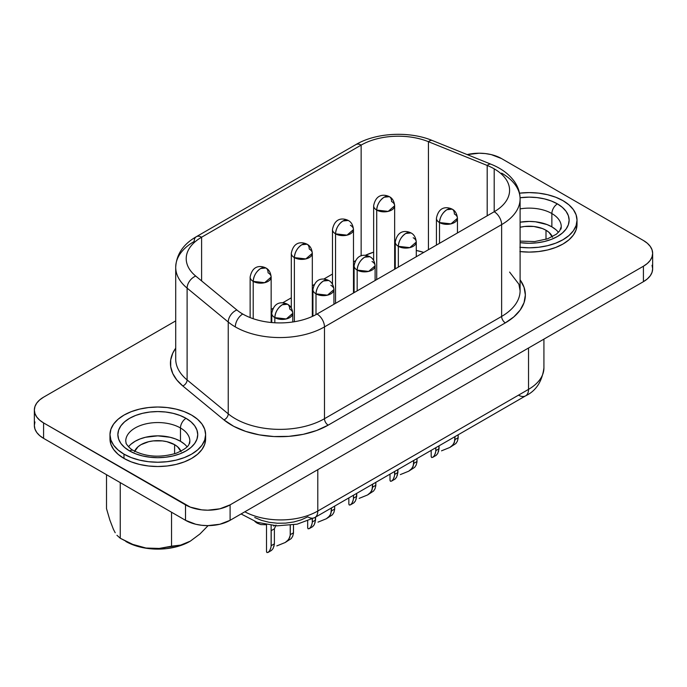 <?xml version="1.0" encoding="UTF-8"?>
<svg xmlns="http://www.w3.org/2000/svg" width="687" height="687" viewBox="0 0 687 687"><rect width="100%" height="100%" fill="white"/><g stroke="black" fill="none" stroke-linecap="round" stroke-linejoin="round"><path stroke-width="1.03" d="M109.86 520.068L106.511 508.638L106.511 474.691L106.511 508.638L109.86 520.068L113.407 529.308L109.86 520.068M115.201 532.743L113.407 529.308L115.201 532.743M120.251 538.247L116.945 535.285L120.251 538.247L132.771 544.387L145.988 548.037L159.195 548.441L180.647 545.109L190.308 541.158L199.977 533.954L208.101 525.632L199.977 533.954L190.308 541.158L180.647 545.109L171.544 546.182L171.544 512.236L171.544 546.182L159.195 548.441L152.703 548.638L145.988 548.037L132.771 544.387L120.251 538.247L120.251 482.626L120.251 538.247L132.677 544.714L140.492 547.127L148.976 548.612L157.795 549.111L166.623 548.612L175.108 547.127L182.922 544.714L190.308 541.158M552.314 236.757A23.753 13.714 180 0 0 546.002 230.239L542.404 228.531L533.833 226.478L524.567 226.478L520.111 227.26A23.753 13.714 180 0 1 546.002 230.239L546.002 239.342L546.002 230.239L548.956 232.318L552.503 237.255M134.686 451.187A23.753 13.714 180 0 1 151.329 441.166A23.753 13.714 180 0 1 174.601 444.661L174.601 453.772L174.601 444.661L177.555 446.739L181.102 451.685M520.102 241.12L534.735 241.558L547.685 238.775L556.384 234.19L559.682 230.875L561.253 226.633A32.049 18.506 180 0 0 551.867 213.545L551.867 226.847L551.867 213.545A32.049 18.506 180 0 0 520.102 208.891A32.049 18.506 180 0 1 551.867 213.545A7.883 4.551 -60 0 1 557.44 203.893A39.932 23.057 0 0 0 520.076 197.753L529.205 197.143L536.994 197.59L544.482 198.895L551.386 201.025L557.44 203.893L562.404 207.388L566.097 211.373L568.372 215.701L569.137 220.201L568.372 224.701L566.097 229.02L562.404 233.005L557.44 236.5L551.386 239.368L544.482 241.498L536.994 242.812L529.205 243.258L520.102 242.648A39.932 23.057 0 0 0 564.096 231.407A39.932 23.057 0 0 0 557.44 203.893A7.883 4.551 120 0 0 551.867 213.545A32.049 18.506 180 0 1 560.961 229.123M126.039 438.572A32.049 18.506 180 0 1 147.55 423.527A32.049 18.506 180 0 1 180.466 427.975L180.466 441.277L180.466 427.975A32.049 18.506 180 0 1 189.852 441.063C188.745 443.596 191.192 446.61 176.276 453.205C160.406 457.886 146.142 457.001 133.501 450.535C129.68 448.92 125.317 442.849 126.107 443.072L125.747 441.063A32.049 18.506 180 0 1 145.532 423.965A32.049 18.506 180 0 1 180.466 427.975A7.883 4.551 -60 0 1 186.04 418.323A39.932 23.057 0 0 0 129.56 418.323A39.932 23.057 0 0 0 129.56 450.93L124.596 447.435L120.903 443.45L118.628 439.122L117.863 434.622L118.628 430.131L120.903 425.803L124.596 421.818L129.56 418.323L135.614 415.455L142.518 413.325L150.006 412.011L157.795 411.573L165.593 412.011L173.081 413.325L179.985 415.455L186.04 418.323L191.003 421.818L194.696 425.803L196.963 430.131L197.736 434.622L196.963 439.122L194.696 443.45L191.003 447.435L186.04 450.93L179.985 453.798L173.081 455.928L165.593 457.241L157.795 457.679L150.006 457.241L142.518 455.928L135.614 453.798L129.56 450.93A7.883 4.551 -60 0 1 133.501 450.535A7.883 4.551 120 0 0 129.56 450.93A39.932 23.057 0 0 0 186.04 450.93A39.932 23.057 0 0 0 186.04 418.323A7.883 4.551 120 0 0 180.466 427.975A32.049 18.506 180 0 1 189.56 443.544M205.619 434.622L204.7 440.015L201.978 445.193L197.555 449.959L191.613 454.15L184.365 457.576L176.095 460.127L167.13 461.698L157.795 462.231L148.469 461.698L139.504 460.127L131.234 457.576L123.986 454.15A47.815 27.609 180 0 1 109.98 434.622A47.815 27.609 180 0 1 139.504 409.117A47.815 27.609 180 0 1 191.613 415.103A47.815 27.609 180 0 1 205.619 434.622L204.7 429.238L201.978 424.059L197.555 419.285L191.613 415.103L184.365 411.676L176.095 409.117L167.13 407.554L157.795 407.022L148.469 407.554L139.504 409.117L131.234 411.676L123.986 415.103L118.044 419.285L113.621 424.059L110.899 429.238L109.98 434.622L110.899 440.015L113.621 445.193L118.044 449.959L123.986 454.15L123.986 458.435A47.815 27.609 0 0 1 109.98 438.916L110.899 444.3L113.621 449.478L118.044 454.253L123.986 458.435A47.815 27.609 0 0 0 176.095 464.421A47.815 27.609 0 0 0 205.619 438.916L205.619 434.622A47.815 27.609 180 0 1 176.095 460.127A47.815 27.609 180 0 1 123.986 454.15L123.986 458.435L131.234 461.87L139.504 464.421L148.469 465.992L157.795 466.525L167.13 465.992L176.095 464.421L184.365 461.87L191.613 458.435L197.555 454.253L201.978 449.478L204.7 444.3L205.619 438.916M520.102 251.588A47.815 27.609 0 0 0 577.02 224.486L577.02 220.201A47.815 27.609 180 0 1 520.102 247.303M563.014 200.681A47.815 27.609 180 0 1 577.02 220.201L576.101 214.816L573.379 209.638L568.956 204.863L563.014 200.681L555.766 197.246L547.496 194.696L538.531 193.124L529.205 192.592L519.518 193.167A47.815 27.609 180 0 1 563.014 200.681M350.293 504.928L353.874 502.867L355.419 500.995L356.725 496.306L353.53 498.144L353.53 495.198L353.462 498.839L353.53 498.144L356.725 496.306L356.725 493.352L356.175 499.191M375.755 485.975L375.016 488.783L373.556 491.059L367.554 494.966L369.615 493.584L372.045 490.029L372.629 484.172L372.629 487.126L375.823 485.28L375.755 485.975L375.823 482.326L375.823 485.28L372.629 487.126L372.552 487.813L372.552 484.215L372.552 487.813L371.092 491.952L367.554 494.966L359.164 498.367M391.461 481.158L395.042 479.097L396.588 477.233L397.893 472.536L394.699 474.382L394.699 471.428L394.621 475.078L394.699 474.382L397.893 472.536L397.893 469.582L397.344 475.43M416.915 462.205L416.185 465.013L414.725 467.297L408.713 471.196L410.783 469.822L413.213 466.258L413.797 460.402L413.797 463.356L416.992 461.509L416.915 462.205L416.992 458.564L416.992 461.509L413.797 463.356L413.72 464.051L413.72 460.445L413.72 464.051L412.26 468.191L408.713 471.196L400.332 474.597M432.63 457.396L436.211 455.326L437.756 453.463L439.062 448.766L435.867 450.612L435.867 447.666L435.79 451.307L435.867 450.612L439.062 448.766L439.062 445.82L438.512 451.66M458.083 438.435L457.353 441.243L455.893 443.527L449.882 447.426L451.952 446.052L454.382 442.497L454.966 436.64L454.966 439.586L458.16 437.739L458.083 438.435L458.16 434.794L458.16 437.739L454.966 439.586L454.888 440.281L454.888 436.683L454.888 440.281L453.429 444.42L449.882 447.426L441.501 450.835M309.133 528.698L312.705 526.637L314.251 524.765L315.556 520.068L312.362 521.914L312.362 518.874L312.293 522.609L312.362 521.914L315.556 520.068L315.556 517.122L315.007 522.962M334.586 509.737L333.848 512.545L332.388 514.829L326.385 518.728L328.446 517.354L330.876 513.799L331.46 507.942L331.46 510.888L334.655 509.041L334.586 509.737L334.655 506.096L334.655 509.041L331.46 510.888L331.392 511.583L331.392 507.985L331.392 511.583L329.923 515.722L326.385 518.728L317.995 522.137M267.964 552.468L271.537 550.399L273.082 548.535L274.319 544.533L274.388 543.838L271.193 545.684L271.193 530.665L274.388 528.827L274.388 543.838L271.193 545.684L271.193 530.665L274.388 528.827L276.019 525.091L274.388 528.827L274.388 543.838L273.838 546.732M293.418 533.507L292.679 536.315L291.219 538.599L285.217 542.498L287.278 541.124L289.708 537.569L290.292 534.658L290.292 525.332L290.292 534.658L293.486 532.811L293.418 533.507L293.486 524.877L293.486 532.811L290.292 534.658L290.223 535.353L290.223 525.34L290.223 535.353L288.755 539.493L285.217 542.498L276.827 545.907M187.036 446.782A32.049 18.506 0 0 0 180.466 441.277A32.049 18.506 0 0 0 128.555 446.782M555.852 229.656L551.867 226.847A32.049 18.506 0 0 0 520.102 222.193L529.205 221.429L535.456 221.781L547.007 224.546L551.867 226.847A32.049 18.506 0 0 1 558.445 232.352M260.648 268.505C256.131 271.623 253.658 275.908 253.211 281.378L264.667 282.692L271.15 277.084A10.511 6.071 180 0 1 264.667 282.692A10.511 6.071 180 0 1 253.211 281.378L253.211 318.708L253.211 281.378A10.511 6.071 180 0 1 250.137 277.084A10.511 6.071 0 0 0 253.211 281.378A10.511 6.071 -60 0 1 260.648 268.505A10.511 6.071 -60 0 1 265.895 267.982L260.648 268.505M384.145 197.203C379.636 200.321 377.154 204.606 376.716 210.076L388.172 211.39L394.656 205.782A10.511 6.071 180 0 1 388.172 211.39A10.511 6.071 180 0 1 376.716 210.076L376.716 279.575L376.716 210.076A10.511 6.071 180 0 1 373.642 205.782A10.511 6.071 0 0 0 376.716 210.076A10.511 6.071 -60 0 1 384.145 197.203A10.511 6.071 -60 0 1 389.4 196.68L384.145 197.203M342.976 220.974C338.468 224.082 335.986 228.376 335.548 233.838L347.004 235.16L353.487 229.552A10.511 6.071 180 0 1 347.004 235.16A10.511 6.071 180 0 1 335.548 233.838L335.548 303.345L335.548 233.838A10.511 6.071 180 0 1 332.474 229.552A10.511 6.071 0 0 0 335.548 233.838A10.511 6.071 -60 0 1 342.976 220.974A10.511 6.071 -60 0 1 348.232 220.45L342.976 220.974M268.076 272.799A10.511 6.071 180 0 1 271.15 277.084C270.678 272.567 268.926 269.536 265.895 267.982A10.511 6.071 -60 0 1 268.076 272.799M391.581 201.489A10.511 6.071 180 0 1 394.656 205.782C394.183 201.265 392.432 198.234 389.4 196.68A10.511 6.071 -60 0 1 391.581 201.489M350.413 225.259A10.511 6.071 180 0 1 353.487 229.552C353.015 225.035 351.263 221.995 348.232 220.45A10.511 6.071 -60 0 1 348.24 220.45C344.582 218.578 335.076 216.293 332.474 229.552L332.474 284.203M282.271 304.762C277.754 307.87 275.281 312.164 274.834 317.626L286.29 318.948L292.774 313.341A10.511 6.071 180 0 1 286.29 318.948A10.511 6.071 180 0 1 274.834 317.626L274.834 322.77L274.834 317.626A10.511 6.071 180 0 1 271.76 313.341A10.511 6.071 0 0 0 274.834 317.626A10.511 6.071 -60 0 1 282.271 304.762A10.511 6.071 -60 0 1 287.527 304.238L282.271 304.762M323.44 280.992C318.923 284.109 316.449 288.394 316.003 293.864L327.459 295.178L333.942 289.57A10.511 6.071 180 0 1 327.459 295.178A10.511 6.071 180 0 1 316.003 293.864L316.003 314.612L316.003 293.864A10.511 6.071 180 0 1 312.928 289.57A10.511 6.071 0 0 0 316.003 293.864A10.511 6.071 -60 0 1 323.44 280.992A10.511 6.071 -60 0 1 328.687 280.468L323.44 280.992M446.936 209.69C442.428 212.798 439.946 217.092 439.508 222.554L450.964 223.876L457.448 218.268A10.511 6.071 180 0 1 450.964 223.876A10.511 6.071 180 0 1 439.508 222.554L439.508 243.318L439.508 222.554A10.511 6.071 180 0 1 436.434 218.268A10.511 6.071 0 0 0 439.508 222.554A10.511 6.071 -60 0 1 446.936 209.69A10.511 6.071 -60 0 1 452.192 209.166L446.936 209.69M405.768 233.451C401.26 236.568 398.778 240.862 398.34 246.324L409.796 247.638L416.279 242.039A10.511 6.071 180 0 1 409.796 247.638A10.511 6.071 180 0 1 398.34 246.324L398.34 267.088L398.34 246.324A10.511 6.071 180 0 1 395.265 242.039A10.511 6.071 0 0 0 398.34 246.324A10.511 6.071 -60 0 1 405.768 233.451A10.511 6.071 -60 0 1 411.024 232.936L405.768 233.451M289.699 309.047A10.511 6.071 180 0 1 292.774 313.341C292.301 308.824 290.549 305.784 287.527 304.238A10.511 6.071 -60 0 1 289.699 309.047M330.868 285.285A10.511 6.071 180 0 1 333.942 289.57C333.47 285.053 331.718 282.022 328.687 280.468A10.511 6.071 -60 0 1 328.695 280.476C325.037 278.604 315.531 276.311 312.928 289.57L312.928 316.166M454.373 213.975A10.511 6.071 180 0 1 457.448 218.268C456.975 213.751 455.223 210.711 452.192 209.166A10.511 6.071 -60 0 1 454.373 213.975M413.205 237.745A10.511 6.071 180 0 1 416.279 242.039C415.807 237.513 414.055 234.482 411.024 232.936A10.511 6.071 -60 0 1 411.032 232.936C407.374 231.064 397.867 228.78 395.265 242.039L395.265 268.866M271.125 546.38L271.125 525.349L271.125 546.38L270.429 549.179M312.293 518.917L312.293 522.609L312.293 518.917M435.79 447.709L435.79 451.307L435.79 447.709M394.621 471.471L394.621 475.078L394.621 471.471M301.816 244.735C297.299 247.852 294.817 252.146 294.38 257.608L305.835 258.922L312.319 253.323A10.511 6.071 180 0 1 305.835 258.922A10.511 6.071 180 0 1 294.38 257.608L294.38 321.731L294.38 257.608A10.511 6.071 180 0 1 291.305 253.323A10.511 6.071 0 0 0 294.38 257.608A10.511 6.071 -60 0 1 301.816 244.735A10.511 6.071 -60 0 1 307.063 244.22L301.816 244.735M309.244 249.029A10.511 6.071 180 0 1 312.319 253.323C311.846 248.797 310.095 245.766 307.063 244.22A10.511 6.071 -60 0 1 309.244 249.029M364.608 257.221C360.091 260.339 357.609 264.624 357.171 270.094L368.627 271.408L375.111 265.8A10.511 6.071 180 0 1 368.627 271.408A10.511 6.071 180 0 1 357.171 270.094L357.171 290.859L357.171 270.094A10.511 6.071 180 0 1 354.097 265.8A10.511 6.071 0 0 0 357.171 270.094A10.511 6.071 -60 0 1 364.608 257.221A10.511 6.071 -60 0 1 369.855 256.706L364.608 257.221M372.036 261.515A10.511 6.071 180 0 1 375.111 265.8C374.638 261.283 372.886 258.252 369.855 256.706A10.511 6.071 -60 0 1 369.864 256.706C366.205 254.834 356.699 252.541 354.097 265.8L354.097 292.636M353.462 495.241L353.462 498.839L353.462 495.241M175.709 267.114A63.058 36.402 0 0 0 187.104 288.119L228.239 322.031A10.511 7.025 -50.5 0 1 236.852 309.974A10.511 7.025 129.5 0 0 228.239 322.031A63.058 36.402 0 0 0 235.306 326.9A10.511 6.071 -60 0 1 242.734 314.028A52.547 30.34 180 0 1 236.852 309.974L195.718 276.062A10.511 7.025 129.5 0 0 187.104 288.119A63.058 36.402 180 0 1 175.709 267.243L175.709 359.052A63.058 36.402 0 0 0 187.104 379.937A5.256 3.512 -50.5 0 1 182.802 385.965A68.305 39.434 180 0 1 175.709 348.172L172.78 353.135L170.711 359.911L170.711 366.781L172.78 373.548L176.851 380.014L182.802 385.965L223.936 419.877L233.743 426.335L245.74 431.41L259.351 434.871L273.941 436.546L288.806 436.357L303.25 434.321L316.595 430.517L328.188 425.141L505.349 322.864L513.842 316.887L520.153 310.069L524.044 302.675L525.357 294.981L524.044 287.286L520.102 279.807A68.305 39.434 180 0 1 505.349 322.864A5.256 3.031 60 0 1 501.63 316.432A63.058 36.402 0 0 0 520.102 290.687L518.891 284.203L509.591 272.069M175.709 358.923A63.058 36.402 0 0 0 187.104 379.937L187.104 288.119L228.239 322.031L228.239 413.849L187.104 379.937L187.104 288.119A10.511 7.025 -50.5 0 1 195.718 276.062A52.547 30.34 180 0 1 201.6 237.213L361.147 145.094A10.511 6.071 -120 0 0 355.892 144.579A10.511 6.071 60 0 1 361.147 145.094A52.547 30.34 180 0 1 428.439 141.694L487.186 165.447A52.547 30.34 180 0 1 494.202 168.839A52.547 30.34 180 0 1 509.591 190.29A52.547 30.34 180 0 1 494.202 211.742L494.202 168.839A52.547 30.34 180 0 1 494.202 211.742A10.511 6.071 60 0 1 501.63 224.615A63.058 36.402 0 0 0 520.093 198.354M467.126 154.601L479.191 153.218L485.34 153.57L491.257 154.601L501.484 158.551L643.418 240.493L647.334 243.25L650.254 246.401L652.04 249.81L652.65 253.366L652.04 256.912L650.254 260.33L647.334 263.473L643.418 266.23L230.102 504.859L219.874 508.801L207.809 510.192L201.66 509.84L190.29 507.118L43.582 422.917L39.666 420.152L36.746 417.009L34.96 413.591L34.35 410.045L34.96 406.489L36.746 403.08L39.666 399.928L43.582 397.172L175.709 320.889L43.582 397.172A31.525 18.206 180 0 0 34.35 410.045L34.35 425.485L34.96 421.938M519.87 251.562L529.205 252.095L538.531 251.562L547.496 249.991L555.766 247.44L563.014 244.014L568.956 239.823L573.379 235.057L576.101 229.879L577.02 224.486M423.759 252.412L416.279 250.446A52.547 30.34 0 0 1 423.759 252.412M395.265 248.668L394.656 248.694A52.547 30.34 0 0 1 395.265 248.668M373.642 252.163L365.355 255.324A52.547 30.34 0 0 1 373.642 252.163M355.325 260.862L353.487 261.927L355.325 260.862M332.474 274.061L323.792 279.068L332.474 274.061M314.157 284.633L312.319 285.698L314.157 284.633M291.305 297.832L282.632 302.838L291.305 297.832M272.997 308.403L271.15 309.459L272.997 308.403M244.838 511.798A52.547 30.34 0 0 0 317.789 511.034A14.187 8.192 60 0 1 314.852 517.534A14.187 8.192 60 0 1 307.759 516.83L301.241 519.844L293.753 521.983L285.637 523.125L277.29 523.228L269.098 522.292L261.455 520.351L254.722 517.5M652.04 265.259L652.65 268.806L652.04 272.361L650.254 275.77L647.334 278.922L643.418 281.679L230.102 520.299L219.874 524.25L207.809 525.632L201.66 525.28L195.743 524.25L185.516 520.299L43.582 438.358L39.666 435.601L36.746 432.458L34.96 429.04L34.35 425.485A31.525 18.206 0 0 0 43.582 438.358L43.582 422.917A31.525 18.206 180 0 1 34.35 410.045M491.145 164.287A10.511 4.921 112 0 0 487.186 165.447A52.547 30.34 180 0 1 494.202 168.839L494.202 211.742L317.042 314.028A52.547 30.34 180 0 1 242.734 314.028A10.511 6.071 120 0 0 235.306 326.9A63.058 36.402 0 0 0 324.479 326.9A10.511 6.071 -120 0 0 317.042 314.028A10.511 6.071 60 0 1 324.479 326.9L501.63 224.615A10.511 6.071 -120 0 0 494.202 211.742L317.042 314.028A52.547 30.34 180 0 1 242.734 314.028A52.547 30.34 180 0 1 236.852 309.974L195.718 276.062A52.547 30.34 180 0 1 186.211 258.664A52.547 30.34 180 0 1 201.6 237.213L361.147 145.094L361.147 255.882L361.147 145.094A52.547 30.34 180 0 1 428.439 141.694A10.511 4.921 -68 0 1 432.398 140.543A10.511 4.921 112 0 0 428.439 141.694L428.439 249.707L428.439 141.694L487.186 165.447A10.511 4.921 -68 0 1 491.119 164.279L432.381 140.534C409.358 130.942 376.124 132.557 355.892 144.579L196.353 236.689A10.511 6.071 60 0 1 201.6 237.213A10.511 6.071 -120 0 0 196.353 236.689C183.326 244.1 176.447 254.284 175.709 267.243A63.058 36.402 180 0 1 194.172 241.498A10.511 6.071 60 0 1 196.353 236.689M467.16 154.592A31.525 18.206 180 0 1 501.484 158.551L643.418 240.493A31.525 18.206 180 0 1 652.65 253.366A31.525 18.206 180 0 1 643.418 266.23L643.418 281.679A31.525 18.206 0 0 0 652.65 268.806L652.65 253.366M43.582 422.917L185.516 504.859L185.516 520.299L43.582 438.358L43.582 422.917M230.102 504.859A31.525 18.206 180 0 1 185.516 504.859L185.516 520.299A31.525 18.206 0 0 0 230.102 520.299L230.102 504.859L643.418 266.23L643.418 281.679L230.102 520.299L230.102 504.859M501.63 316.432A63.058 36.402 0 0 0 520.102 290.687L520.102 198.878A63.058 36.402 180 0 1 501.63 224.615L501.63 316.432L324.479 418.709L324.479 326.9A63.058 36.402 180 0 1 235.306 326.9A63.058 36.402 180 0 1 228.239 322.031L228.239 413.849A63.058 36.402 0 0 0 324.479 418.709L324.479 326.9L501.63 224.615L501.63 316.432A5.256 3.031 -120 0 0 505.349 322.864L328.188 425.141A5.256 3.031 60 0 1 324.479 418.709L501.63 316.432M501.63 173.133A63.058 36.402 180 0 1 520.102 198.878C520.042 192.686 518.161 186.924 514.451 181.591C509.05 174.103 501.278 168.341 491.119 164.279M487.186 215.795L487.186 165.447L487.186 215.795M201.6 237.213L201.6 280.914L201.6 237.213M241.094 513.962L257.324 522.343L276.973 525.838L297.162 524.172L314.852 517.534A14.187 8.192 -120 0 0 317.789 511.034L528.535 389.366A52.547 30.34 0 0 0 543.924 367.914A52.547 30.34 180 0 1 528.535 389.366A14.187 8.192 60 0 1 525.598 395.858A14.187 8.192 -120 0 0 528.535 389.366L528.535 348.008L528.535 389.366L317.789 511.034L317.789 469.676L317.789 511.034A52.547 30.34 180 0 1 244.915 511.832M182.802 385.965A5.256 3.512 129.5 0 0 187.104 379.937L228.239 413.849A5.256 3.512 -50.5 0 1 223.936 419.877L182.802 385.965M228.239 413.849A63.058 36.402 0 0 0 324.479 418.709A5.256 3.031 -120 0 0 328.188 425.141A68.305 39.434 180 0 1 223.936 419.877A5.256 3.512 129.5 0 0 228.239 413.849M543.924 339.12L543.924 367.914C542.103 381.586 535.989 390.894 525.598 395.858A14.187 8.192 60 0 1 518.505 395.154M348.859 503.889L349.279 505.048L350.499 504.816L351.967 503.245L353.23 500.084M390.027 480.119L390.448 481.278L391.667 481.046L393.136 479.474L394.398 476.323M431.196 456.348L431.616 457.508L432.827 457.276L434.304 455.704L435.567 452.553M307.69 527.65L308.111 528.818L309.33 528.586L310.799 527.006L312.07 523.855M266.522 551.421L266.942 552.58L268.162 552.348L269.63 550.776L270.901 547.625M266.934 552.58L266.504 551.609M271.417 550.467L273.108 548.492M285.217 542.498L279.18 544.963M273.641 526.07L274.165 525.658M308.102 528.81L307.673 527.839M312.293 522.609L311.597 525.409M312.585 526.697L314.277 524.722M326.385 518.728L320.348 521.193M431.608 457.508L431.178 456.537M435.79 451.307L435.094 454.107M436.09 455.395L437.782 453.42M449.882 447.426L443.854 449.891M390.439 481.269L390.01 480.307M394.621 475.078L393.926 477.877M394.922 479.157L396.614 477.182M408.713 471.196L402.685 473.661M349.271 505.039L348.841 504.069M353.462 498.839L352.757 501.639M353.753 502.927L355.445 500.952M367.554 494.966L361.517 497.431M266.504 524.739L260.862 524.602L257.118 523.142L254.86 521.476M519.87 247.277L529.205 247.809L538.531 247.277L547.496 245.706L555.766 243.155L563.014 239.72L568.956 235.538L573.379 230.763L576.101 225.585L577.02 220.201M184.451 444.077L180.466 441.277L175.606 438.976L170.067 437.267L157.795 435.859L145.532 437.267L139.993 438.976L135.133 441.277L131.148 444.077M134.497 451.685L138.044 446.739L140.998 444.661L148.71 441.689L153.167 440.908L162.433 440.908L166.889 441.689L174.601 444.661A23.753 13.714 180 0 1 180.913 451.187M125.824 541.468A45.222 26.106 0 0 0 189.775 541.468M271.15 322.486L271.15 277.084M394.656 269.218L394.656 205.782M353.487 292.988L353.487 229.552M292.774 321.988L292.774 313.341M333.942 304.272L333.942 289.57M457.448 232.962L457.448 218.268M416.279 256.732L416.279 242.039M312.319 316.441L312.319 253.323M375.111 280.502L375.111 265.8M525.598 395.858L314.852 517.534M348.841 497.903L348.841 504.172M291.305 307.974L291.305 253.323C293.907 240.055 303.414 242.348 307.063 244.22M390.01 474.142L390.01 480.402M431.178 450.371L431.178 456.632M307.673 520.995L307.673 527.934M266.504 524.653L266.504 551.704M436.434 245.096L436.434 218.268C439.036 205.009 448.542 207.294 452.192 209.166M271.76 322.547L271.76 313.341C274.362 300.082 283.877 302.366 287.527 304.238M373.642 260.433L373.642 205.782C376.244 192.523 385.75 194.816 389.4 196.68M250.137 317.574L250.137 277.084C252.739 263.825 262.245 266.118 265.895 267.982M109.98 438.916L109.98 434.622"/></g></svg>
